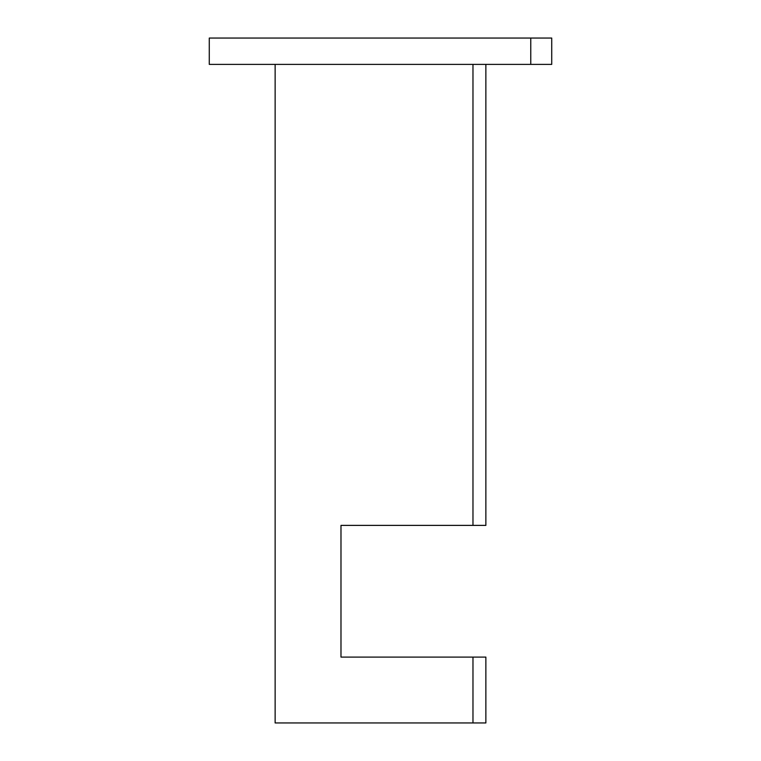 <?xml version="1.0" encoding="UTF-8"?>
<svg xmlns="http://www.w3.org/2000/svg" width="761" height="761" viewBox="0 0 761 761"><rect width="100%" height="100%" fill="white"/><g stroke="black" fill="none" stroke-linecap="round" stroke-linejoin="round"><path stroke-width="1.14" d="M209.275 38.05L530.759 38.05L530.759 64.39L209.275 64.39L209.275 38.05M530.759 64.39L530.759 38.05L551.725 38.05L551.725 64.39L230.241 64.39M288.029 722.95L472.971 722.95L472.971 657.095L485.87 657.095L485.87 722.95L275.13 722.95L275.13 64.39M530.759 38.05L230.241 38.05M485.87 64.39L485.87 525.385L472.971 525.385L472.971 64.39L472.971 525.385L340.985 525.385L340.985 657.095L472.971 657.095L472.971 722.95M472.971 657.095L340.985 657.095L340.985 525.385L472.971 525.385"/></g></svg>
